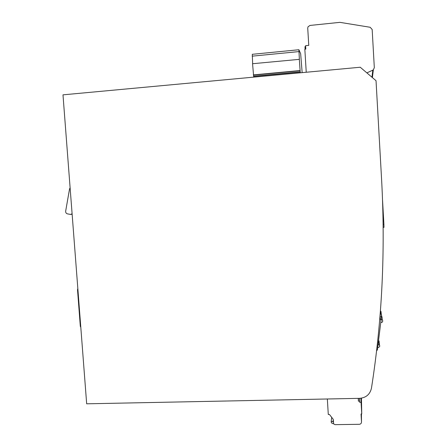 <?xml version="1.0" encoding="UTF-8"?>
<svg xmlns="http://www.w3.org/2000/svg" width="447" height="447" viewBox="0 0 447 447"><rect width="100%" height="100%" fill="white"/><g stroke="black" fill="none" stroke-linecap="round" stroke-linejoin="round"><path stroke-width="0.67" d="M377.698 347.375L378.581 347.481L379.654 346.531L379.749 345.766L379.531 345.19L378.229 344.671L378.128 343.883M380.073 315.962L381.174 316.107L381.805 319.756L382.358 319.985L382.805 321.013L382.09 322.36L380.783 322.41M381.609 179.767L376.033 80.7L360.248 67.234L62.988 94.848L86.668 403.809L359.533 398.344C366.037 397.774 370.01 394.394 371.457 388.203C382.101 320.41 385.487 250.935 381.609 179.767M382.559 200.357L383.906 224.277L383.135 224.321M379.833 318.186L380 319.253L380.559 319.482L381.012 320.521L377.391 349.895L376.575 350.817M383.99 227.361L383.163 227.411L383.99 227.361L383.906 224.277M327.344 398.987L328.288 414.509L329.45 414.492L333.233 419.308L333.63 423.868L334.954 424.65L359.287 424.304C360.707 424.142 361.444 423.37 361.506 421.979L361.036 413.967L361.746 413.956L361.455 398.16M358.237 398.372L358.399 401.166L359.578 401.143L359.645 402.289L361.059 402.261L361.746 413.956M72.107 213.822L70.531 214.42L67.424 213.862C66.145 213.448 65.564 212.543 65.67 211.152L69.531 189.014L70.112 187.829M302.161 72.632L300.652 53.707L298.903 49.734L299.373 59.35L252.561 63.725L253.723 77.13M252.298 54.322L252.644 63.72M299.322 59.244L300.183 71.844L253.527 76.186M300.317 72.805L300.183 71.844M358.399 401.166L358.41 398.366M361.02 398.227L361.059 402.261M333.529 423.616L332.741 423.627L331.423 422.84L331.272 422.292L331.216 421.387L332.976 421.812L333.238 419.442M70.531 214.42L72.14 214.247M300.267 72.006L253.672 76.342M253.281 74.906L300.015 70.542M305.122 49.181L304.966 46.661L305.659 46.594M306.24 72.252L304.837 49.209L305.809 49.114L305.603 45.678L308.771 45.365L307.726 28.15L308.044 26.759L310.022 25.434L339.91 22.35L370.166 27.273L372.167 29.496L374.318 67.665L373.357 69.805L372.401 77.605M371.96 77.225L372.798 70.151L366.87 72.883M372.798 70.151L373.357 69.805M378.553 340.469L378.765 338.742M378.531 340.642L379.291 345.045M379.173 341.407L378.726 340.709M381.805 319.756L380.704 319.611M382.146 317.331L381.71 316.331L381.174 316.107M380.157 314.163L381.386 314.47L381.693 316.314M381.207 312.067L380.408 310.922M359.578 401.143L359.572 398.344M359.634 398.338L359.645 402.289M333.378 421.728L332.976 421.812M80.801 327.243L80.326 326.388L77.521 289.79L77.828 288.466M253.455 75.096L300.116 70.738M331.216 421.387L331.696 417.353M361.506 421.979L361.422 413.961M71.202 214.242L72.135 214.158M298.898 51.595L252.158 56.16M380.855 314.252L380.369 311.442M380 316.085L380.559 319.482M298.903 49.734L252.259 54.31M381.71 316.331L382.358 319.985M381.386 314.47L380.788 311.106M378.967 340.854L379.531 345.19"/></g></svg>
